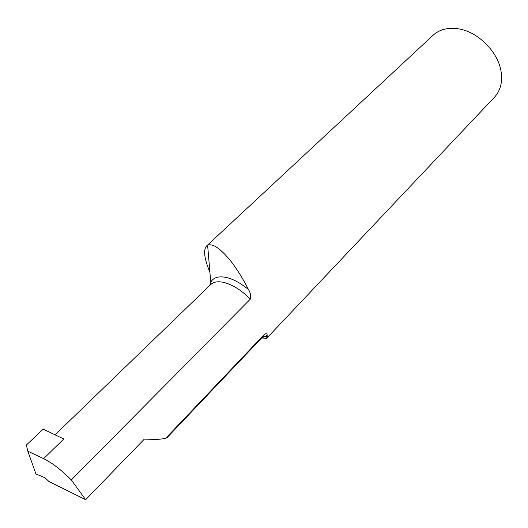 <?xml version="1.0" encoding="UTF-8"?>
<svg xmlns="http://www.w3.org/2000/svg" width="528" height="528" viewBox="0 0 528 528"><rect width="100%" height="100%" fill="white"/><g stroke="black" fill="none" stroke-linecap="round" stroke-linejoin="round"><path stroke-width="0.79" d="M248.45 289.509C250.483 292.684 251.104 295.898 250.318 299.132C241.699 290.459 233.033 284.929 224.334 282.546C218.249 281.094 213.715 281.761 210.725 284.552L210.758 282.19C213.503 277.332 218.896 275.807 226.934 277.609C233.858 279.398 241.025 283.358 248.45 289.509C242.781 278.388 236.821 268.825 230.571 260.819C220.341 248.404 212.692 243.203 207.623 245.236L206.659 245.909C203.135 249.83 204.217 258.628 209.92 272.303M262.462 338.019L266.647 338.356L267.168 335.247L265.399 336.475L261.961 337.656M266.699 338.296L494.505 97.172C500.207 90.968 502.451 82.837 501.257 72.791C498.973 52.47 477.807 31.139 457.505 28.703L453.189 28.321C444.992 28.182 438.286 30.499 433.072 35.264L206.659 245.909M165.587 438.418L167.449 437.23L263.036 336.527L264.667 334.092L165.587 438.418C160.037 439.362 152.717 439.837 143.636 439.844L143.477 439.778M43.626 458.66C52.153 462.865 61.387 469.966 71.326 479.972L85.642 499.686L48.946 481.516L45.038 477.787L35.97 473.972L27.812 451.15L43.626 458.66L63.802 438.992L43.626 429.356L42.735 429.475L26.4 445.038L27.812 451.15M85.642 499.686L143.636 439.844M71.326 479.972L250.318 299.132M264.667 334.092C266.422 333.333 267.254 333.716 267.168 335.247M209.609 285.628L210.758 282.19L207.623 245.236M263.036 336.527L267.227 336.62M55.064 434.815L210.725 284.552"/></g></svg>
